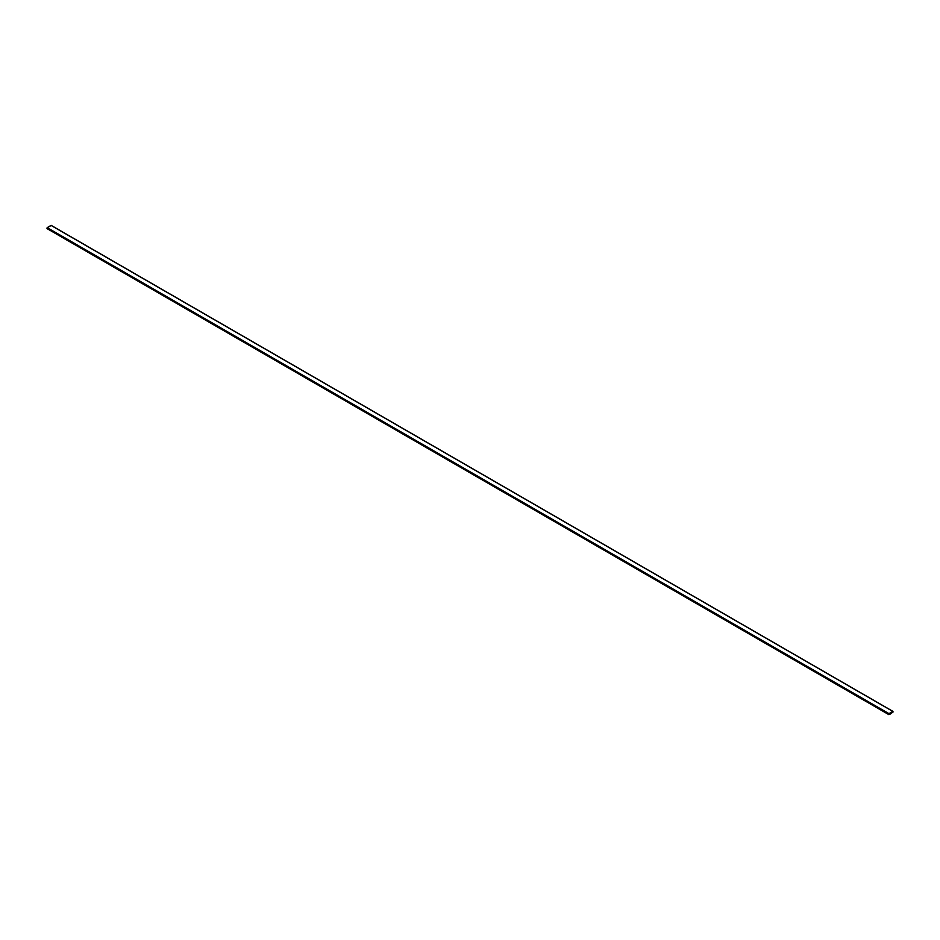 <?xml version="1.0" encoding="UTF-8"?>
<svg xmlns="http://www.w3.org/2000/svg" width="940" height="940" viewBox="0 0 940 940"><rect width="100%" height="100%" fill="white"/><g stroke="black" fill="none" stroke-linecap="round" stroke-linejoin="round"><path stroke-width="1.41" d="M51.206 225.494L47.165 227.633L47 228.502L888.958 714.6L893 712.073L888.793 714.506L888.958 713.636L893 711.498M51.042 225.4L892.836 711.404L51.042 225.4L47.165 227.633L888.958 713.636L47.165 227.633L888.793 713.93L47 228.502L888.793 714.506L47 228.502M892.918 711.545L888.958 713.73L888.958 714.506L892.836 712.273L892.836 711.498L892.836 712.273L888.876 714.459L892.836 711.498L892.824 712.273L888.958 714.506L892.824 712.273L892.824 711.498M892.836 711.404L888.958 713.636L888.793 714.506M891.731 713.049L890.051 714.165L891.731 713.049M892.953 711.392L51.16 225.377M888.841 714.623L47.047 228.608"/></g></svg>
